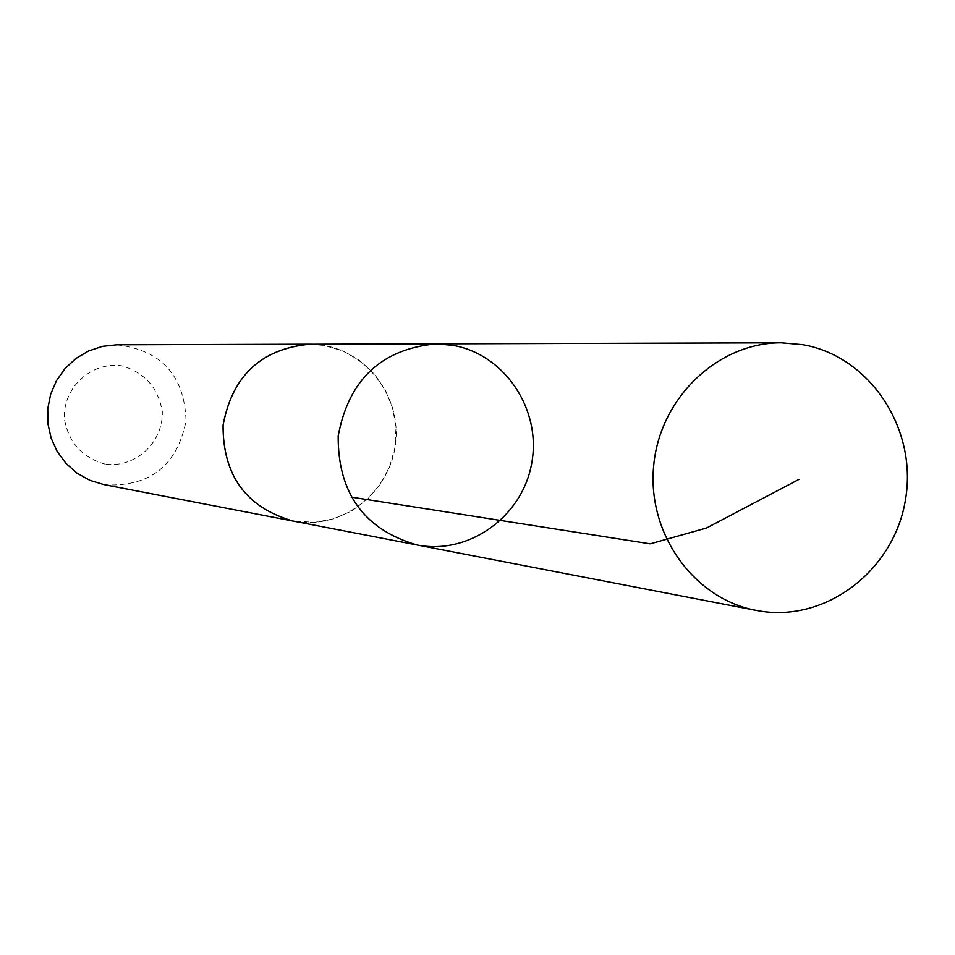 <?xml version="1.0" encoding="UTF-8"?>
<svg xmlns="http://www.w3.org/2000/svg" width="955" height="955" viewBox="0 0 955 955"><rect width="100%" height="100%" fill="white"/><g stroke="black" fill="none" stroke-linecap="round" stroke-linejoin="round"><path stroke-width="0.72" stroke-dasharray="4.78 3.58" d="M417.013 544.959C468.881 555.321 522.66 516.56 531.756 462.948C541.652 409.48 504.646 354.09 452.563 345.28L435.934 343.86M309.599 344.242L324.354 345.495L342.964 351.01L359.88 360.632L374.264 373.871L385.402 390.058L392.756 408.382L395.979 427.936L394.904 447.764L389.592 466.888L380.293 484.34L367.472 499.286L351.75 510.961L333.904 518.78L314.804 522.337L292.97 521.024M311.843 344.23C360.584 344.982 400.79 391.872 395.752 441.389C391.598 490.989 343.466 529.691 295.417 521.478L295.167 521.442M116.856 344.791C161.371 350.103 184.434 375.434 186.058 420.785C177.248 465.3 150.46 486.668 105.671 484.889L103.713 484.543M105.301 464.19C82.011 457.636 68.318 442.237 64.224 418.004C63.543 386.942 91.358 361.694 121.572 365.753C144.754 372.45 158.339 387.849 162.338 411.939C162.995 442.762 135.538 468.01 105.301 464.19"/><path stroke-width="1.43" d="M417.013 544.959L292.97 521.024C246.187 507.427 222.885 475.506 223.088 425.273C232.256 375.888 261.097 348.873 309.599 344.242L435.934 343.86C381.176 349.124 348.599 379.875 338.177 436.101C337.927 493.281 364.213 529.571 417.013 544.959C468.881 555.321 522.66 516.56 531.756 462.948C541.652 409.48 504.646 354.09 452.563 345.28L435.934 343.86C381.176 349.124 348.599 379.875 338.177 436.101C337.927 493.281 364.213 529.571 417.013 544.959L756.121 610.388C693.676 598.797 646.965 533.451 653.674 465.777C659.702 398.044 717.79 342.547 781.286 342.809L802.916 344.707C869.898 356.358 917.48 428.568 905.591 499.023C894.692 569.646 826.851 622.302 759.714 611.021L756.121 610.388M295.167 521.442L292.97 521.048C246.163 507.451 222.861 475.518 223.052 425.273C232.232 375.864 261.085 348.85 309.599 344.206L311.843 344.23M292.97 521.048L103.713 484.543L89.77 480.27L77.009 473.131L66.002 463.414L57.24 451.572L51.116 438.118L47.905 423.638L47.75 408.788L50.663 394.224L56.524 380.591L65.047 368.511L75.875 358.507L88.493 351.022L102.364 346.379L116.856 344.791L309.599 344.206M798.881 479.434L706.461 528.031L650.224 543.837L351.118 497.077M435.934 343.86L781.286 342.809"/></g></svg>
